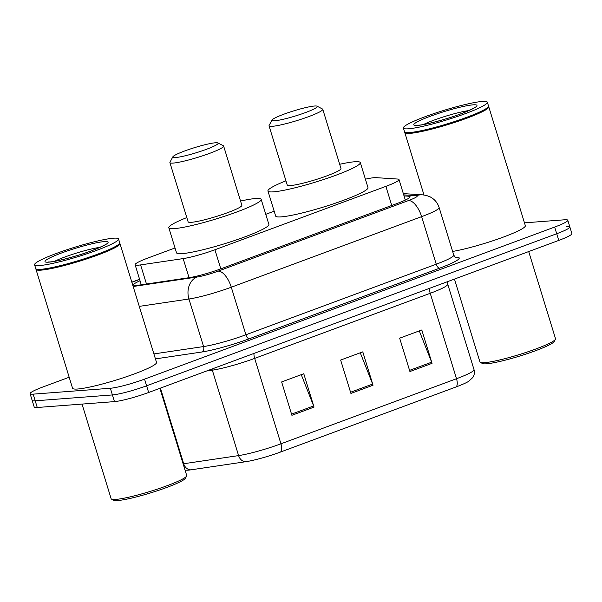 <?xml version="1.0" encoding="UTF-8"?>
<svg xmlns="http://www.w3.org/2000/svg" width="602" height="602" viewBox="0 0 602 602"><rect width="100%" height="100%" fill="white"/><g stroke="black" fill="none" stroke-linecap="round" stroke-linejoin="round"><path stroke-width="0.9" d="M175.031 247.971L148.235 257.904A26.353 2.98 -17.1 0 0 135.111 264.737A26.353 2.98 -17.1 0 0 140.597 264.903L183.166 258.597A26.353 2.98 -17.1 0 0 214.929 249.755L385.874 186.364A26.353 2.98 -17.1 0 0 399.006 179.539A26.353 2.98 -17.1 0 0 397.704 179.05L375.941 177.643A26.353 2.98 -17.1 0 0 374.181 177.68A26.353 2.98 -17.1 0 0 365.406 179.185M274.166 211.212L265.775 214.32M524.462 222.853L564.736 219.775A26.353 2.98 162.9 0 1 567.791 220.234A26.353 2.98 162.9 0 1 554.668 227.059L144.548 379.132A26.353 2.98 162.9 0 1 110.354 388.26L33.155 394.144A26.353 2.98 162.9 0 1 30.1 393.693A26.353 2.98 162.9 0 1 43.224 386.86L69.17 377.243M567.791 220.234L569.846 226.909A26.353 2.98 162.9 0 1 556.722 233.734L146.602 385.807A26.353 2.98 162.9 0 1 112.408 394.935L35.209 400.819A26.353 2.98 162.9 0 1 32.154 400.368A26.353 2.98 162.9 0 0 35.209 400.819L112.408 394.935A26.353 2.98 162.9 0 0 146.602 385.807L556.722 233.734A26.353 2.98 162.9 0 0 569.846 226.909A26.353 2.98 162.9 0 0 566.791 226.45M140.04 280.758A26.353 2.98 -17.1 0 0 133.501 284.942A26.353 2.98 -17.1 0 0 138.994 285.115L189.013 277.703A26.353 2.98 -17.1 0 0 220.776 268.861L396.951 203.536A26.353 2.98 -17.1 0 0 410.075 196.703A26.353 2.98 -17.1 0 0 408.773 196.214L404.04 195.906M280.517 452.042A8.782 3.905 -110.3 0 0 280.946 443.809L456.512 378.718A35.134 3.981 -17.1 0 0 474.007 369.613C474.805 372.412 474.399 375.054 472.796 377.537L468.612 381.367A28.813 3.258 162.9 0 1 456.075 386.943L280.517 452.042A28.813 3.258 162.9 0 1 245.789 461.704L190.879 469.846A28.813 3.258 162.9 0 1 187.44 470.207L185.062 470.154M569.846 226.909L571.9 233.584A26.353 2.98 162.9 0 1 558.776 240.409L148.656 392.481A26.353 2.98 162.9 0 1 114.463 401.609L37.264 407.494A26.353 2.98 162.9 0 1 34.209 407.035L30.1 393.693M409.924 371.547L399.66 338.181L421.791 329.971L432.055 363.337L409.924 371.547M291.902 415.305L281.638 381.939L303.769 373.737L314.033 407.102L291.902 415.305M350.913 393.422L340.649 360.056L362.78 351.854L373.044 385.22L350.913 393.422M360.274 352.78L372.638 384.068A7.028 3.123 69.7 0 1 373.044 385.22M301.263 374.662L313.627 405.944A7.028 3.123 69.7 0 1 314.033 407.102M419.285 330.897L431.649 362.186A7.028 3.123 69.7 0 1 432.055 363.337M528.699 251.561L555.526 338.745A39.529 4.477 162.9 0 1 555.428 339.31L554.269 341.469A37.776 4.274 162.9 0 1 525.779 354.126A37.776 4.274 162.9 0 1 486.536 363.796A37.776 4.274 162.9 0 1 482.533 363.533L480.358 362.404A39.529 4.477 162.9 0 1 479.96 361.99L454.457 279.087M555.428 339.31A39.529 4.477 162.9 0 1 525.614 352.554A39.529 4.477 162.9 0 1 484.55 362.675A39.529 4.477 162.9 0 1 480.358 362.404M488.47 106.434A43.923 4.974 162.9 0 1 488.764 106.802A43.923 4.974 162.9 0 1 457.866 121.371A43.923 4.974 162.9 0 1 409.902 133.388A43.923 4.974 162.9 0 1 404.807 132.628A43.923 4.974 162.9 0 1 404.837 132.162M487.349 102.212L488.508 105.967A43.923 4.974 162.9 0 1 488.403 106.592L488.109 107.133A43.479 4.921 162.9 0 1 455.315 121.702A43.479 4.921 162.9 0 1 410.143 132.839A43.479 4.921 162.9 0 1 405.53 132.538L404.988 132.252A43.923 4.974 162.9 0 1 404.552 131.793L403.393 128.038A43.923 4.974 162.9 0 1 434.29 113.469A43.923 4.974 162.9 0 1 482.255 101.452A43.923 4.974 162.9 0 1 487.349 102.212A43.923 4.974 162.9 0 1 456.451 116.78A43.923 4.974 162.9 0 1 408.495 128.798A43.923 4.974 162.9 0 1 403.393 128.038M488.403 106.592A43.923 4.974 162.9 0 1 455.278 121.311A43.923 4.974 162.9 0 1 409.646 132.553A43.923 4.974 162.9 0 1 404.988 132.252M488.764 106.802L525.335 225.667A43.923 4.974 162.9 0 1 499.427 238.512A43.923 4.974 162.9 0 1 452.636 251.448M274.708 120.791A23.719 2.686 162.9 0 1 272.014 120.039A23.719 2.686 162.9 0 1 289.901 112.092A23.719 2.686 162.9 0 1 314.537 106.02A23.719 2.686 162.9 0 1 317.051 106.185A23.719 2.686 162.9 0 1 301.843 113.876A23.719 2.686 162.9 0 1 274.708 120.791M317.051 106.185L322.491 109.015A28.106 3.183 162.9 0 1 322.77 109.308A28.106 3.183 162.9 0 1 302.994 118.632A28.106 3.183 162.9 0 1 272.3 126.33A28.106 3.183 162.9 0 1 269.041 125.841A28.106 3.183 162.9 0 1 269.109 125.442L272.014 120.039M269.041 125.841L287.259 185.07A28.106 3.183 -17.1 0 0 290.525 185.551A28.106 3.183 -17.1 0 0 321.22 177.861A28.106 3.183 -17.1 0 0 340.995 168.537L322.77 109.308M339.686 164.286A48.31 5.471 162.9 0 1 354.698 161.757A48.31 5.471 162.9 0 1 360.305 162.593A48.31 5.471 162.9 0 1 326.314 178.621A48.31 5.471 162.9 0 1 273.556 191.842A48.31 5.471 162.9 0 1 267.95 191.007A48.31 5.471 162.9 0 1 285.95 180.818M360.305 162.593L368.003 187.621A48.31 5.471 162.9 0 1 334.012 203.649A48.31 5.471 162.9 0 1 281.254 216.87A48.31 5.471 162.9 0 1 275.648 216.035L267.95 191.007M175.573 157.551A23.719 2.686 162.9 0 1 172.872 156.798A23.719 2.686 162.9 0 1 190.759 148.852A23.719 2.686 162.9 0 1 215.403 142.779A23.719 2.686 162.9 0 1 217.916 142.945A23.719 2.686 162.9 0 1 202.708 150.635A23.719 2.686 162.9 0 1 175.573 157.551M217.916 142.945L223.357 145.774A28.106 3.183 162.9 0 1 223.635 146.068A28.106 3.183 162.9 0 1 203.86 155.391A28.106 3.183 162.9 0 1 173.165 163.089A28.106 3.183 162.9 0 1 169.899 162.6A28.106 3.183 162.9 0 1 169.975 162.201L172.872 156.798M169.899 162.6L188.125 221.829A28.106 3.183 -17.1 0 0 191.383 222.311A28.106 3.183 -17.1 0 0 222.078 214.621A28.106 3.183 -17.1 0 0 241.853 205.297L223.635 146.068M240.552 201.045A48.31 5.471 162.9 0 1 255.557 198.517A48.31 5.471 162.9 0 1 261.17 199.352A48.31 5.471 162.9 0 1 227.18 215.381A48.31 5.471 162.9 0 1 174.422 228.602A48.31 5.471 162.9 0 1 168.816 227.767A48.31 5.471 162.9 0 1 186.816 217.578M261.17 199.352L268.868 224.38A48.31 5.471 162.9 0 1 234.878 240.409A48.31 5.471 162.9 0 1 182.12 253.63A48.31 5.471 162.9 0 1 176.514 252.795L168.816 227.767M159.891 388.313L186.71 475.497A39.529 4.477 162.9 0 1 186.612 476.062L185.454 478.221A37.776 4.274 162.9 0 1 156.964 490.878A37.776 4.274 162.9 0 1 117.721 500.548A37.776 4.274 162.9 0 1 113.718 500.292L111.543 499.156A39.529 4.477 162.9 0 1 111.144 498.742L82.022 404.077M186.612 476.062A39.529 4.477 162.9 0 1 156.806 489.306A39.529 4.477 162.9 0 1 115.734 499.427A39.529 4.477 162.9 0 1 111.543 499.156M119.663 243.185A43.923 4.974 162.9 0 1 119.948 243.554A43.923 4.974 162.9 0 1 89.051 258.123A43.923 4.974 162.9 0 1 41.087 270.14A43.923 4.974 162.9 0 1 35.992 269.38A43.923 4.974 162.9 0 1 36.022 268.913M119.948 243.554L156.52 362.427A43.923 4.974 162.9 0 1 125.622 376.995A43.923 4.974 162.9 0 1 77.658 389.012A43.923 4.974 162.9 0 1 72.564 388.252L35.992 269.38M118.541 238.964L119.693 242.719A43.923 4.974 162.9 0 1 119.587 243.343L119.294 243.885A43.479 4.921 162.9 0 1 86.507 258.454A43.479 4.921 162.9 0 1 41.327 269.591A43.479 4.921 162.9 0 1 36.722 269.29L36.173 269.004A43.923 4.974 162.9 0 1 35.736 268.545L34.577 264.797A43.923 4.974 162.9 0 1 65.483 250.229A43.923 4.974 162.9 0 1 113.439 238.204A43.923 4.974 162.9 0 1 118.541 238.964A43.923 4.974 162.9 0 1 87.636 253.532A43.923 4.974 162.9 0 1 39.679 265.557A43.923 4.974 162.9 0 1 34.577 264.797M119.587 243.343A43.923 4.974 162.9 0 1 86.462 258.062A43.923 4.974 162.9 0 1 40.831 269.312A43.923 4.974 162.9 0 1 36.173 269.004M391.751 205.463L385.874 186.364M220.806 268.853L214.929 249.755M189.043 277.695L183.166 258.597M146.474 284.009L140.597 264.903M455.225 257.092L457.287 257.227A39.529 4.477 162.9 0 1 439.55 268.206L249.213 338.783A39.529 4.477 162.9 0 1 201.572 352.05L155.429 358.89M554.668 227.059L558.776 240.409M33.155 394.144L37.264 407.494M110.354 388.26L114.463 401.609M144.548 379.132L148.656 392.481M453.757 255.09L439.129 207.54A35.134 3.981 162.9 0 1 421.626 216.645L436.254 264.195A35.134 3.981 -17.1 0 0 453.757 255.09C454.909 256.926 455.669 257.724 456.023 257.475L455.722 257.438M133.162 286.499L196.944 277.04A17.571 1.987 -17.1 0 0 218.12 271.148L408.457 200.571A17.571 7.818 69.7 0 1 421.626 216.645L231.288 287.222A35.134 3.981 162.9 0 1 188.945 299.006L203.574 346.556A35.134 3.981 -17.1 0 0 245.917 334.765L436.254 264.195A4.395 1.956 -110.3 0 0 439.55 268.206M196.944 277.04A17.571 14.012 -98.4 0 0 188.945 299.006L139.273 306.373M153.901 353.916L203.574 346.556A4.395 3.507 81.6 0 1 201.572 352.05M218.12 271.148A17.571 7.818 69.7 0 1 231.288 287.222L245.917 334.765A4.395 1.956 -110.3 0 0 249.213 338.783M408.457 200.571A17.571 1.987 -17.1 0 0 416.336 195.695L403.724 194.875M139.626 279.411L131.868 282.285M455.932 257.445A4.395 4.184 93.7 0 0 457.287 257.227M416.336 195.695A17.571 16.728 -86.3 0 1 422.604 194.845L403.325 193.603M409.277 197.847L408.773 196.214M474.007 369.613L447.73 284.189A35.134 3.981 162.9 0 1 430.227 293.294L456.512 378.718A8.782 3.905 69.7 0 1 456.075 386.943M245.789 461.704A8.782 7.006 -98.4 0 1 238.603 455.601A35.134 3.981 -17.1 0 0 280.946 443.809L254.669 358.393A35.134 3.981 162.9 0 1 212.325 370.177L206.456 371.05M190.879 469.846A8.782 7.006 -98.4 0 1 183.685 463.743L238.603 455.601L212.325 370.177A8.782 7.006 81.6 0 0 211.896 369.034M183.121 463.826A35.134 3.981 -17.1 0 0 183.685 463.743L160.418 388.117M429.489 288.35A8.782 3.905 69.7 0 0 430.227 293.294L254.669 358.393A8.782 3.905 69.7 0 1 253.931 353.442M350.552 392.256L372.638 384.068M409.563 370.373L431.649 362.186M291.541 414.131L313.627 405.944M423.462 124.531A28.64 3.243 162.9 0 1 468.777 110.587M417.63 125.412A33.035 3.74 162.9 0 1 430.249 116.276A33.035 3.74 162.9 0 1 473.112 104.838A33.035 3.74 162.9 0 1 460.492 113.974A33.035 3.74 162.9 0 1 417.63 125.412M54.647 261.283A28.64 3.243 162.9 0 1 99.97 247.339M48.822 262.163A33.035 3.74 162.9 0 1 61.442 253.036A33.035 3.74 162.9 0 1 104.296 241.598A33.035 3.74 162.9 0 1 91.677 250.725A33.035 3.74 162.9 0 1 48.822 262.163M405.319 200.082L399.006 179.539M141.274 284.776L135.111 264.737M439.129 207.54C437.556 202.716 434.516 199.142 430.024 196.809L426.276 195.417L422.604 194.845M139.581 279.275L131.823 282.15M447.73 284.189L447.369 281.721M404.807 132.628L423.989 194.98M416.825 125.224L418.586 125.201C423.62 124.84 432.763 122.71 446.014 118.812C460.131 114.959 477.093 106.878 474.662 107.434M48.017 261.983L49.77 261.96C54.805 261.599 63.947 259.47 77.199 255.564C91.316 251.711 108.277 243.629 105.847 244.186"/></g></svg>
